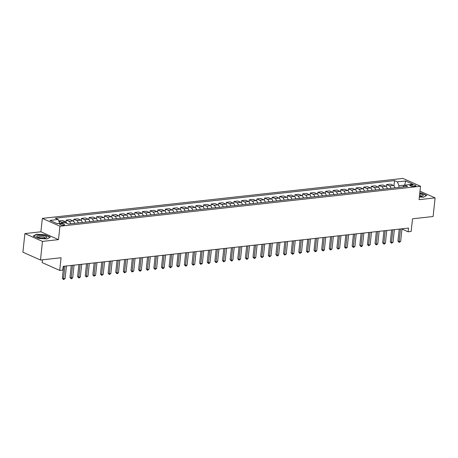 <?xml version="1.0" encoding="UTF-8"?>
<svg xmlns="http://www.w3.org/2000/svg" width="458" height="458" viewBox="0 0 458 458"><rect width="100%" height="100%" fill="white"/><g stroke="black" fill="none" stroke-linecap="round" stroke-linejoin="round"><path stroke-width="0.69" d="M63.616 225.147A2.49 0.664 6.1 0 0 64.567 224.735A2.49 0.664 6.1 0 0 63.215 223.985A2.49 0.664 6.1 0 0 60.576 223.796A2.49 0.664 6.1 0 0 59.62 224.208A2.49 0.664 6.1 0 0 60.977 224.958A2.49 0.664 6.1 0 0 63.616 225.147M42.434 259.812L42.136 262.583L59.723 270.415L62.775 270.077L63.17 266.35L408.513 228.073L408.112 231.8L411.164 231.462L412.515 218.798L433.108 216.514L435.1 197.885L419.992 191.158M24.892 233.574L22.9 252.198L40.481 260.029L42.474 241.406L58.492 239.631L59.924 226.218L42.342 218.386L40.905 231.8L24.892 233.574L42.474 241.406M59.924 226.218L420.518 186.251L402.931 178.42L42.342 218.386M412.126 184.855L410.78 185.003A2.41 0.641 6.1 0 0 409.858 185.404A2.41 0.641 6.1 0 0 411.175 186.131A2.41 0.641 6.1 0 0 413.729 186.314L415.074 186.166A2.41 0.641 6.1 0 0 415.996 185.771A2.41 0.641 6.1 0 0 414.679 185.043A2.41 0.641 6.1 0 0 412.126 184.855L411.971 186.274M404.889 185.129L398.97 185.719L397.389 181.889L394.515 180.607L55.275 218.208L58.149 219.491L59.735 223.315L57.107 223.607M397.389 181.889L405.628 180.979L412.944 184.236L404.706 185.147L402.828 186.956M58.149 219.491L49.911 220.401L57.233 223.664L65.471 222.748L68.345 224.031L407.58 186.429L404.706 185.147M59.723 270.415L61.074 257.745L40.481 260.029M420.518 186.251L419.081 199.659L435.1 197.885M401.969 229.063L408.112 231.8M404.757 185.141L405.628 180.979M398.792 187.402L398.97 185.719M394.515 180.607L393.954 185.822M394.916 187.832A3.109 1.906 -96.3 0 0 393.393 185.427L390.519 184.145L386.552 184.585L386.329 186.669M58.738 220.916L62.569 220.493L65.442 221.775A3.109 1.906 -96.3 0 1 66.719 223.304M70.629 223.779A3.109 1.906 -96.3 0 0 69.101 221.369L66.227 220.086L66.004 222.17M66.227 220.086L70.194 219.645L73.068 220.928A3.109 1.906 -96.3 0 1 74.591 223.338M78.255 222.931A3.109 1.906 -96.3 0 0 76.732 220.521L73.853 219.245L73.629 221.329M73.853 219.245L77.82 218.804L80.694 220.08A3.109 1.906 -96.3 0 1 82.222 222.491M85.881 222.084A3.109 1.906 -96.3 0 0 84.358 219.68L81.484 218.397L81.261 220.481M81.484 218.397L85.446 217.956L88.325 219.239A3.109 1.906 -96.3 0 1 89.848 221.649M93.506 221.243A3.109 1.906 -96.3 0 0 91.984 218.832L89.11 217.55L88.886 219.634M89.11 217.55L93.071 217.109L95.951 218.392A3.109 1.906 -96.3 0 1 97.474 220.802M101.138 220.395A3.109 1.906 -96.3 0 0 99.609 217.985L96.735 216.708L96.512 218.792M96.735 216.708L100.703 216.268L103.577 217.544A3.109 1.906 -96.3 0 1 105.1 219.954M108.764 219.548A3.109 1.906 -96.3 0 0 107.235 217.144L104.361 215.861L104.138 217.945M104.361 215.861L108.328 215.42L111.202 216.703A3.109 1.906 -96.3 0 1 112.725 219.113M116.389 218.706A3.109 1.906 -96.3 0 0 114.866 216.296L111.987 215.014L111.763 217.098M111.987 215.014L115.954 214.579L118.828 215.855A3.109 1.906 -96.3 0 1 120.357 218.266M124.015 217.859A3.109 1.906 -96.3 0 0 122.492 215.449L119.618 214.172L119.395 216.256M119.618 214.172L123.58 213.731L126.454 215.014A3.109 1.906 -96.3 0 1 127.982 217.418M131.641 217.012A3.109 1.906 -96.3 0 0 130.118 214.607L127.244 213.325L127.021 215.409M127.244 213.325L131.206 212.884L134.085 214.167A3.109 1.906 -96.3 0 1 135.608 216.577M139.266 216.17A3.109 1.906 -96.3 0 0 137.744 213.76L134.87 212.478L134.646 214.562M134.87 212.478L138.837 212.043L141.711 213.319A3.109 1.906 -96.3 0 1 143.234 215.729M146.898 215.323A3.109 1.906 -96.3 0 0 145.369 212.913L142.495 211.636L142.272 213.72M142.495 211.636L146.463 211.195L149.337 212.478A3.109 1.906 -96.3 0 1 150.859 214.882M154.523 214.476A3.109 1.906 -96.3 0 0 152.995 212.071L150.121 210.789L149.898 212.873M150.121 210.789L154.088 210.348L156.962 211.63A3.109 1.906 -96.3 0 1 158.491 214.041M162.149 213.634A3.109 1.906 -96.3 0 0 160.626 211.224L157.747 209.941L157.529 212.031M157.747 209.941L161.714 209.506L164.588 210.783A3.109 1.906 -96.3 0 1 166.117 213.193M169.775 212.787A3.109 1.906 -96.3 0 0 168.252 210.377L165.378 209.1L165.155 211.184M165.378 209.1L169.34 208.659L172.219 209.941A3.109 1.906 -96.3 0 1 173.742 212.346M177.401 211.94A3.109 1.906 -96.3 0 0 175.878 209.535L173.004 208.253L172.781 210.337M173.004 208.253L176.971 207.812L179.845 209.094A3.109 1.906 -96.3 0 1 181.368 211.504M185.032 211.098A3.109 1.906 -96.3 0 0 183.503 208.688L180.629 207.405L180.406 209.495M180.629 207.405L184.597 206.97L187.471 208.247A3.109 1.906 -96.3 0 1 188.994 210.657M192.658 210.251A3.109 1.906 -96.3 0 0 191.129 207.84L188.255 206.564L188.032 208.648M188.255 206.564L192.223 206.123L195.097 207.405A3.109 1.906 -96.3 0 1 196.619 209.81M200.283 209.403A3.109 1.906 -96.3 0 0 198.761 206.999L195.881 205.716L195.658 207.8M195.881 205.716L199.848 205.276L202.722 206.558A3.109 1.906 -96.3 0 1 204.251 208.968M207.909 208.562A3.109 1.906 -96.3 0 0 206.386 206.152L203.512 204.869L203.289 206.959M203.512 204.869L207.474 204.434L210.354 205.711A3.109 1.906 -96.3 0 1 211.877 208.121M215.535 207.714A3.109 1.906 -96.3 0 0 214.012 205.304L211.138 204.028L210.915 206.111M211.138 204.028L215.1 203.587L217.979 204.869A3.109 1.906 -96.3 0 1 219.502 207.274M223.166 206.873A3.109 1.906 -96.3 0 0 221.638 204.463L218.764 203.18L218.54 205.264M218.764 203.18L222.731 202.739L225.605 204.022A3.109 1.906 -96.3 0 1 227.128 206.432M230.792 206.026A3.109 1.906 -96.3 0 0 229.263 203.615L226.389 202.333L226.166 204.423M226.389 202.333L230.357 201.898L233.231 203.175A3.109 1.906 -96.3 0 1 234.754 205.585M238.418 205.178A3.109 1.906 -96.3 0 0 236.895 202.768L234.015 201.491L233.792 203.575M234.015 201.491L237.983 201.051L240.856 202.333A3.109 1.906 -96.3 0 1 242.385 204.737M246.043 204.337A3.109 1.906 -96.3 0 0 244.52 201.926L241.647 200.644L241.423 202.728M241.647 200.644L245.608 200.203L248.482 201.486A3.109 1.906 -96.3 0 1 250.011 203.896M253.669 203.489A3.109 1.906 -96.3 0 0 252.146 201.079L249.272 199.797L249.049 201.886M249.272 199.797L253.234 199.362L256.114 200.638A3.109 1.906 -96.3 0 1 257.636 203.049M261.295 202.642A3.109 1.906 -96.3 0 0 259.772 200.232L256.898 198.955L256.675 201.039M256.898 198.955L260.865 198.514L263.739 199.797A3.109 1.906 -96.3 0 1 265.262 202.201M268.926 201.801A3.109 1.906 -96.3 0 0 267.398 199.39L264.524 198.108L264.3 200.192M264.524 198.108L268.491 197.667L271.365 198.949A3.109 1.906 -96.3 0 1 272.888 201.36M276.552 200.953A3.109 1.906 -96.3 0 0 275.023 198.543L272.149 197.266L271.926 199.35M272.149 197.266L276.117 196.826L278.991 198.102A3.109 1.906 -96.3 0 1 280.519 200.512M284.178 200.106A3.109 1.906 -96.3 0 0 282.655 197.701L279.775 196.419L279.557 198.503M279.775 196.419L283.742 195.978L286.616 197.261A3.109 1.906 -96.3 0 1 288.145 199.665M291.803 199.264A3.109 1.906 -96.3 0 0 290.28 196.854L287.406 195.572L287.183 197.656M287.406 195.572L291.368 195.131L294.248 196.413A3.109 1.906 -96.3 0 1 295.771 198.824M299.429 198.417A3.109 1.906 -96.3 0 0 297.906 196.007L295.032 194.73L294.809 196.814M295.032 194.73L299 194.289L301.874 195.566A3.109 1.906 -96.3 0 1 303.396 197.976M307.06 197.57A3.109 1.906 -96.3 0 0 305.532 195.165L302.658 193.883L302.435 195.967M302.658 193.883L306.625 193.442L309.499 194.724A3.109 1.906 -96.3 0 1 311.022 197.135M314.686 196.728A3.109 1.906 -96.3 0 0 313.158 194.318L310.284 193.036L310.06 195.119M310.284 193.036L314.251 192.595L317.125 193.877A3.109 1.906 -96.3 0 1 318.648 196.287M322.312 195.881A3.109 1.906 -96.3 0 0 320.789 193.471L317.909 192.194L317.686 194.278M317.909 192.194L321.877 191.753L324.751 193.03A3.109 1.906 -96.3 0 1 326.279 195.44M329.937 195.034A3.109 1.906 -96.3 0 0 328.415 192.629L325.541 191.347L325.317 193.431M325.541 191.347L329.502 190.906L332.382 192.188A3.109 1.906 -96.3 0 1 333.905 194.598M337.563 194.192A3.109 1.906 -96.3 0 0 336.04 191.782L333.166 190.499L332.943 192.583M333.166 190.499L337.128 190.059L340.008 191.341A3.109 1.906 -96.3 0 1 341.531 193.751M345.195 193.345A3.109 1.906 -96.3 0 0 343.666 190.934L340.792 189.658L340.569 191.742M340.792 189.658L344.76 189.217L347.633 190.494A3.109 1.906 -96.3 0 1 349.156 192.904M352.82 192.497A3.109 1.906 -96.3 0 0 351.292 190.093L348.418 188.811L348.195 190.894M348.418 188.811L352.385 188.37L355.259 189.652A3.109 1.906 -96.3 0 1 356.782 192.062M360.446 191.656A3.109 1.906 -96.3 0 0 358.923 189.246L356.043 187.963L355.82 190.047M356.043 187.963L360.011 187.528L362.885 188.805A3.109 1.906 -96.3 0 1 364.413 191.215M368.072 190.809A3.109 1.906 -96.3 0 0 366.549 188.398L363.675 187.122L363.452 189.206M363.675 187.122L367.637 186.681L370.511 187.963A3.109 1.906 -96.3 0 1 372.039 190.368M375.697 189.961A3.109 1.906 -96.3 0 0 374.175 187.557L371.301 186.274L371.077 188.358M371.301 186.274L375.262 185.834L378.142 187.116A3.109 1.906 -96.3 0 1 379.665 189.526M383.323 189.12A3.109 1.906 -96.3 0 0 381.8 186.709L378.926 185.427L378.703 187.511M378.926 185.427L382.894 184.992L385.768 186.269A3.109 1.906 -96.3 0 1 387.291 188.679M390.955 188.272A3.109 1.906 -96.3 0 0 389.426 185.862L386.552 184.585M62.42 223.086A3.109 1.906 -96.3 0 0 61.475 222.216L58.779 221.014M419.373 196.969L423.518 197.226L426.759 195.394L421.463 193.036L419.803 192.933M58.492 239.631L40.905 231.8M38.524 238.423L47.059 238.95L50.3 237.118L45.004 234.759L36.474 234.233L33.234 236.065L38.524 238.423M36.434 234.559L36.474 234.233M399.216 229.103L397.933 241.097L399.118 241.624L400.475 228.966M400.647 241.458L399.118 242.385L399.118 241.624L400.647 241.458L401.998 228.794M399.118 242.385L397.933 241.097M391.59 229.95L390.308 241.944L391.493 242.471L392.85 229.807M393.021 242.305L391.493 243.232L391.493 242.471L393.021 242.305L394.372 229.641M391.493 243.232L390.308 241.944M383.959 230.798L382.682 242.786L383.867 243.318L385.218 230.655M385.396 243.146L384.474 244.011L383.867 244.074L383.867 243.318L385.396 243.146L386.747 230.489M383.867 244.074L382.682 242.786M376.333 231.639L375.05 243.633L376.241 244.16L377.592 231.502M377.764 243.994L376.236 244.921L376.241 244.16L377.764 243.994L379.121 231.33M376.236 244.921L375.05 243.633M368.707 232.487L367.425 244.48L368.616 245.007L369.967 232.343M370.138 244.841L368.61 245.769L368.616 245.007L370.138 244.841L371.49 232.177M368.61 245.769L367.425 244.48M419.425 196.453A5.055 1.351 6.1 0 0 422.551 196.133A5.055 1.351 6.1 0 0 420.1 193.946A5.055 1.351 6.1 0 0 419.705 193.871M421.52 196.362A3.458 0.922 6.1 0 0 421.555 196.264A3.458 0.922 6.1 0 0 419.562 195.2M419.78 193.144L421.349 193.242L426.478 195.526L423.478 197.221M38.661 235.366A5.055 1.351 6.1 0 0 37.27 236.912A5.055 1.351 6.1 0 0 44.838 238.12A5.055 1.351 6.1 0 0 46.092 237.857A5.055 1.351 6.1 0 0 45.061 236.047A5.055 1.351 6.1 0 0 38.661 235.366M45.067 238.091A3.458 0.922 6.1 0 0 45.096 237.994A3.458 0.922 6.1 0 0 43.212 236.952A3.458 0.922 6.1 0 0 39.543 236.683A3.458 0.922 6.1 0 0 38.214 237.255A3.458 0.922 6.1 0 0 38.226 237.359M50.019 237.278L47.019 238.95M33.531 236.202L36.617 234.456L44.89 234.965L50.019 237.25M361.081 233.328L359.799 245.322L360.99 245.854L362.341 233.191M362.513 245.683L361.597 246.541L360.984 246.61L360.99 245.854L362.513 245.683L363.864 233.025M360.984 246.61L359.799 245.322M353.456 234.175L352.173 246.169L353.358 246.696L354.715 234.038M354.887 246.53L353.358 247.457L353.358 246.696L354.887 246.53L356.238 233.866M353.358 247.457L352.173 246.169M345.824 235.023L344.548 247.017L345.733 247.543L347.084 234.88M347.261 247.372L345.733 248.305L345.733 247.543L347.261 247.372L348.612 234.714M345.733 248.305L344.548 247.017M338.199 235.864L336.916 247.858L338.107 248.391L339.458 235.727M339.63 248.219L338.107 249.146L338.107 248.391L339.63 248.219L340.987 235.561M338.107 249.146L336.916 247.858M330.573 236.712L329.291 248.705L330.481 249.232L331.832 236.574M332.004 249.066L330.476 249.994L330.481 249.232L332.004 249.066L333.361 236.402M330.476 249.994L329.291 248.705M322.947 237.559L321.665 249.553L322.856 250.079L324.207 237.416M324.379 249.908L323.462 250.772L322.85 250.841L322.856 250.079L324.379 249.908L325.73 237.25M322.85 250.841L321.665 249.553M315.322 238.4L314.039 250.394L315.224 250.927L316.581 238.263M316.753 250.755L315.837 251.614L315.224 251.682L315.224 250.927L316.753 250.755L318.104 238.091M315.224 251.682L314.039 250.394M307.696 239.248L306.413 251.242L307.599 251.768L308.955 239.11M309.127 251.602L307.599 252.53L307.599 251.768L309.127 251.602L310.478 238.939M307.599 252.53L306.413 251.242M300.064 240.095L298.782 252.089L299.973 252.616L301.324 239.952M301.496 252.444L299.973 253.377L299.973 252.616L301.496 252.444L302.853 239.786M299.973 253.377L298.782 252.089M292.439 240.937L291.156 252.931L292.347 253.463L293.698 240.799M293.87 253.291L292.954 254.15L292.341 254.219L292.347 253.463L293.87 253.291L295.227 240.627M292.341 254.219L291.156 252.931M284.813 241.784L283.531 253.778L284.721 254.304L286.073 241.647M286.244 254.138L284.716 255.066L284.721 254.304L286.244 254.138L287.595 241.475M284.716 255.066L283.531 253.778M277.187 242.631L275.905 254.625L277.09 255.152L278.447 242.488M278.619 254.98L277.703 255.845L277.09 255.913L277.09 255.152L278.619 254.98L279.97 242.322M277.09 255.913L275.905 254.625M269.562 243.473L268.279 255.467L269.464 255.999L270.821 243.335M270.993 255.827L269.464 256.755L269.464 255.999L270.993 255.827L272.344 243.164M269.464 256.755L268.279 255.467M261.93 244.32L260.654 256.314L261.839 256.841L263.19 244.183M263.367 256.675L261.839 257.602L261.839 256.841L263.367 256.675L264.718 244.011M261.839 257.602L260.654 256.314M254.304 245.167L253.022 257.156L254.213 257.688L255.564 245.024M255.736 257.516L254.82 258.381L254.207 258.444L254.213 257.688L255.736 257.516L257.093 244.858M254.207 258.444L253.022 257.156M246.679 246.009L245.396 258.003L246.587 258.535L247.938 245.872M248.11 258.364L247.194 259.222L246.581 259.291L246.587 258.535L248.11 258.364L249.467 245.7M246.581 259.291L245.396 258.003M239.053 246.856L237.771 258.85L238.962 259.377L240.313 246.719M240.484 259.211L238.956 260.138L238.962 259.377L240.484 259.211L241.835 246.547M238.956 260.138L237.771 258.85M231.427 247.704L230.145 259.692L231.33 260.224L232.687 247.56M232.859 260.052L231.943 260.917L231.33 260.98L231.33 260.224L232.859 260.052L234.21 247.394M231.33 260.98L230.145 259.692M223.796 248.545L222.519 260.539L223.704 261.071L225.061 248.408M225.233 260.9L223.704 261.827L223.704 261.071L225.233 260.9L226.584 248.236M223.704 261.827L222.519 260.539M216.17 249.392L214.888 261.386L216.079 261.913L217.43 249.255M217.602 261.747L216.079 262.674L216.079 261.913L217.602 261.747L218.958 249.083M216.079 262.674L214.888 261.386M208.545 250.24L207.262 262.228L208.453 262.76L209.804 250.097M209.976 262.589L209.06 263.453L208.447 263.516L208.453 262.76L209.976 262.589L211.333 249.931M208.447 263.516L207.262 262.228M200.919 251.081L199.636 263.075L200.827 263.602L202.178 250.944M202.35 263.436L200.822 264.363L200.827 263.602L202.35 263.436L203.701 250.772M200.822 264.363L199.636 263.075M193.293 251.929L192.011 263.923L193.196 264.449L194.553 251.791M194.724 264.283L193.196 265.211L193.196 264.449L194.724 264.283L196.076 251.619M193.196 265.211L192.011 263.923M185.667 252.776L184.385 264.764L185.57 265.296L186.927 252.633M187.099 265.125L186.177 265.989L185.57 266.052L185.57 265.296L187.099 265.125L188.45 252.467M185.57 266.052L184.385 264.764M178.036 253.618L176.759 265.611L177.944 266.138L179.296 253.48M179.467 265.972L177.944 266.899L177.944 266.138L179.467 265.972L180.824 253.308M177.944 266.899L176.759 265.611M170.41 254.465L169.128 266.459L170.319 266.985L171.67 254.322M171.842 266.819L170.313 267.747L170.319 266.985L171.842 266.819L173.198 254.156M170.313 267.747L169.128 266.459M162.785 255.312L161.502 267.3L162.693 267.833L164.044 255.169M164.216 267.661L163.3 268.525L162.687 268.588L162.693 267.833L164.216 267.661L165.567 255.003M162.687 268.588L161.502 267.3M155.159 256.154L153.877 268.148L155.062 268.674L156.418 256.016M156.59 268.508L155.062 269.436L155.062 268.674L156.59 268.508L157.941 255.845M155.062 269.436L153.877 268.148M147.533 257.001L146.251 268.995L147.436 269.522L148.793 256.858M148.964 269.356L147.436 270.283L147.436 269.522L148.964 269.356L150.316 256.692M147.436 270.283L146.251 268.995M139.902 257.843L138.625 269.836L139.81 270.369L141.161 257.705M141.339 270.197L140.417 271.062L139.81 271.125L139.81 270.369L141.339 270.197L142.69 257.539M139.81 271.125L138.625 269.836M132.276 258.69L130.994 270.684L132.185 271.21L133.536 258.552M133.707 271.044L132.179 271.972L132.185 271.21L133.707 271.044L135.064 258.381M132.179 271.972L130.994 270.684M124.65 259.537L123.368 271.531L124.559 272.058L125.91 259.394M126.082 271.892L124.553 272.819L124.559 272.058L126.082 271.892L127.439 259.228M124.553 272.819L123.368 271.531M117.025 260.379L115.742 272.373L116.933 272.905L118.284 260.241M118.456 272.733L117.54 273.592L116.927 273.661L116.933 272.905L118.456 272.733L119.807 260.075M116.927 273.661L115.742 272.373M109.399 261.226L108.117 273.22L109.302 273.747L110.659 261.089M110.83 273.581L109.302 274.508L109.302 273.747L110.83 273.581L112.181 260.917M109.302 274.508L108.117 273.22M101.773 262.073L100.491 274.067L101.676 274.594L103.033 261.93M103.205 274.422L101.676 275.355L101.676 274.594L103.205 274.422L104.556 261.764M101.676 275.355L100.491 274.067M94.142 262.915L92.859 274.909L94.05 275.441L95.401 262.778M95.573 275.269L94.05 276.197L94.05 275.441L95.573 275.269L96.93 262.611M94.05 276.197L92.859 274.909M86.516 263.762L85.234 275.756L86.425 276.283L87.776 263.625M87.947 276.117L86.419 277.044L86.425 276.283L87.947 276.117L89.304 263.453M86.419 277.044L85.234 275.756M78.891 264.61L77.608 276.603L78.799 277.13L80.15 264.466M80.322 276.958L79.406 277.823L78.793 277.892L78.799 277.13L80.322 276.958L81.673 264.3M78.793 277.892L77.608 276.603M71.265 265.451L69.982 277.445L71.167 277.977L72.524 265.314M72.696 277.806L71.78 278.664L71.167 278.733L71.167 277.977L72.696 277.806L74.047 265.142M71.167 278.733L69.982 277.445M63.639 266.298L62.357 278.292L63.542 278.819L64.899 266.161M65.07 278.653L63.542 279.58L63.542 278.819L65.07 278.653L66.421 265.989M63.542 279.58L62.357 278.292M389.426 185.862L393.393 185.427M381.8 186.709L385.768 186.269M374.175 187.557L378.142 187.116M366.549 188.398L370.511 187.963M358.923 189.246L362.885 188.805M351.292 190.093L355.259 189.652M343.666 190.934L347.633 190.494M336.04 191.782L340.008 191.341M328.415 192.629L332.382 192.188M320.789 193.471L324.751 193.03M313.158 194.318L317.125 193.877M305.532 195.165L309.499 194.724M297.906 196.007L301.874 195.566M290.28 196.854L294.248 196.413M282.655 197.701L286.616 197.261M275.023 198.543L278.991 198.102M267.398 199.39L271.365 198.949M259.772 200.232L263.739 199.797M252.146 201.079L256.114 200.638M244.52 201.926L248.482 201.486M236.895 202.768L240.856 202.333M229.263 203.615L233.231 203.175M221.638 204.463L225.605 204.022M214.012 205.304L217.979 204.869M206.386 206.152L210.354 205.711M198.761 206.999L202.722 206.558M191.129 207.84L195.097 207.405M183.503 208.688L187.471 208.247M175.878 209.535L179.845 209.094M168.252 210.377L172.219 209.941M160.626 211.224L164.588 210.783M152.995 212.071L156.962 211.63M145.369 212.913L149.337 212.478M137.744 213.76L141.711 213.319M130.118 214.607L134.085 214.167M122.492 215.449L126.454 215.014M114.866 216.296L118.828 215.855M107.235 217.144L111.202 216.703M99.609 217.985L103.577 217.544M91.984 218.832L95.951 218.392M84.358 219.68L88.325 219.239M76.732 220.521L80.694 220.08M69.101 221.369L73.068 220.928M61.475 222.216L65.442 221.775M410.677 185.988L410.78 185.003"/></g></svg>
